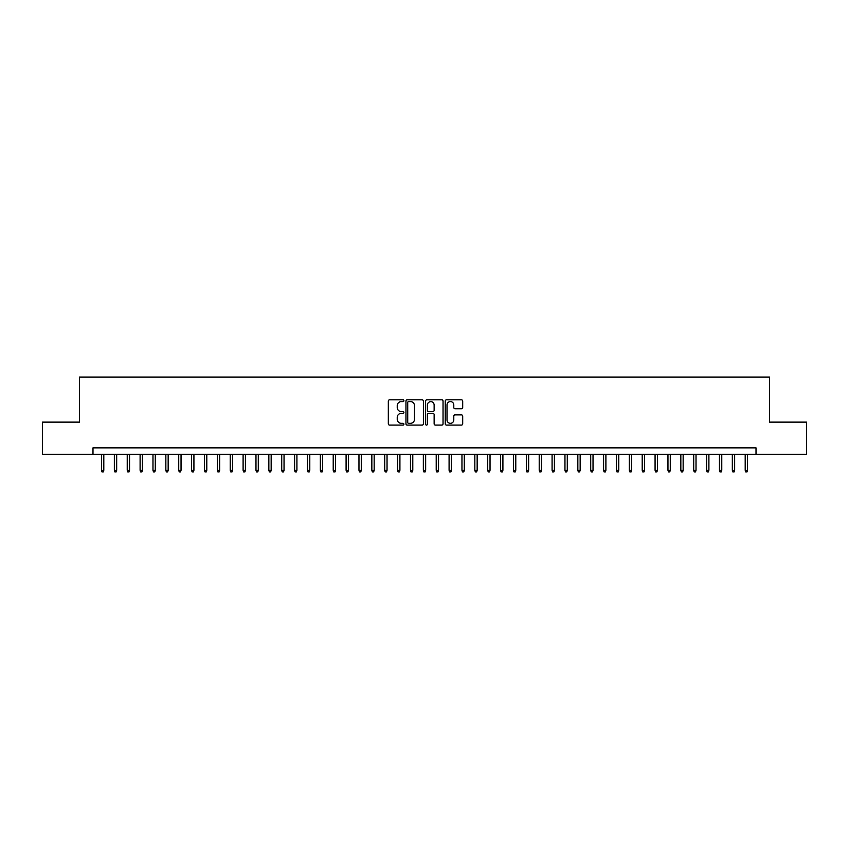 <?xml version="1.0" encoding="UTF-8"?>
<svg xmlns="http://www.w3.org/2000/svg" width="849" height="849" viewBox="0 0 849 849"><rect width="100%" height="100%" fill="white"/><g stroke="black" fill="none" stroke-linecap="round" stroke-linejoin="round"><path stroke-width="1.27" d="M403.901 400.707A0.881 0.881 0 0 0 403.02 399.826L389.585 399.826A1.263 1.263 0 0 0 388.322 401.089L388.322 423.831A1.263 1.263 0 0 0 389.585 425.094L403.02 425.094A0.881 0.881 0 0 0 403.901 424.213A0.881 0.881 0 0 0 403.02 423.333L401.28 423.333A4.043 4.043 0 0 1 397.236 419.289L397.236 417.39A4.043 4.043 0 0 1 401.28 413.346L403.02 413.346A0.881 0.881 0 0 0 403.901 412.465A0.881 0.881 0 0 0 403.02 411.574L401.28 411.574A4.043 4.043 0 0 1 397.236 407.531L397.236 405.642A4.043 4.043 0 0 1 401.28 401.598L403.02 401.598A0.881 0.881 0 0 0 403.901 400.707M461.432 408.73A1.263 1.263 0 0 0 462.694 407.467L462.694 401.089A1.263 1.263 0 0 0 461.432 399.826L446.521 399.826A1.263 1.263 0 0 0 445.258 401.089L445.258 423.831A1.263 1.263 0 0 0 446.521 425.094L461.432 425.094A1.263 1.263 0 0 0 462.694 423.831L462.694 416.127A1.263 1.263 0 0 0 461.432 414.864L455.053 414.864A1.263 1.263 0 0 0 453.791 416.127L453.791 419.947A3.385 3.385 0 0 1 450.405 423.333A3.385 3.385 0 0 1 447.03 419.947L447.03 404.973A3.385 3.385 0 0 1 450.405 401.598A3.385 3.385 0 0 1 453.791 404.973L453.791 407.467A1.263 1.263 0 0 0 455.053 408.73L461.432 408.73M92.987 454.3L42.45 454.3L42.45 422.123L79.466 422.123L79.466 377.062L769.534 377.062L769.534 422.123L806.55 422.123L806.55 454.3L756.013 454.3L756.013 447.869L92.987 447.869L92.987 454.3L756.013 454.3M423.396 401.089A1.263 1.263 0 0 0 422.133 399.826L407.223 399.826A1.263 1.263 0 0 0 405.96 401.089L405.96 423.831A1.263 1.263 0 0 0 407.223 425.094L422.133 425.094A1.263 1.263 0 0 0 423.396 423.831L423.396 401.089M426.867 399.826L441.777 399.826A1.263 1.263 0 0 1 443.04 401.089L443.04 423.831A1.263 1.263 0 0 1 441.777 425.094L435.399 425.094A1.263 1.263 0 0 1 434.136 423.831L434.136 414.609A1.263 1.263 0 0 0 432.873 413.346L428.639 413.346A1.263 1.263 0 0 0 427.376 414.609L427.376 424.213A0.881 0.881 0 0 1 426.495 425.094A0.881 0.881 0 0 1 425.604 424.213L425.604 401.089A1.263 1.263 0 0 1 426.867 399.826M408.613 401.598A0.881 0.881 0 0 0 407.722 402.479L407.722 422.441A0.881 0.881 0 0 0 408.613 423.333L410.438 423.333A4.043 4.043 0 0 0 414.482 419.289L414.482 405.642A4.043 4.043 0 0 0 410.438 401.598L408.613 401.598M434.136 405.037A3.385 3.385 0 0 0 430.751 401.662A3.385 3.385 0 0 0 427.376 405.037L427.376 410.311A1.263 1.263 0 0 0 428.639 411.574L432.873 411.574A1.263 1.263 0 0 0 434.136 410.311L434.136 405.037M103.801 470.272L103.281 471.938L101.997 471.938L101.477 470.272L103.801 470.272L103.801 454.3M101.477 470.272L101.477 454.3M116.674 470.272L116.154 471.938L114.87 471.938L114.35 470.272L116.674 470.272L116.674 454.3M114.35 470.272L114.35 454.3M129.547 470.272L129.027 471.938L127.743 471.938L127.233 470.272L129.547 470.272L129.547 454.3M127.233 470.272L127.233 454.3M142.42 470.272L141.91 471.938L140.616 471.938L140.106 470.272L142.42 470.272L142.42 454.3M140.106 470.272L140.106 454.3M155.293 470.272L154.783 471.938L153.489 471.938L152.979 470.272L155.293 470.272L155.293 454.3M152.979 470.272L152.979 454.3M168.166 470.272L167.656 471.938L166.362 471.938L165.852 470.272L168.166 470.272L168.166 454.3M165.852 470.272L165.852 454.3M181.039 470.272L180.529 471.938L179.245 471.938L178.725 470.272L181.039 470.272L181.039 454.3M178.725 470.272L178.725 454.3M193.922 470.272L193.402 471.938L192.118 471.938L191.598 470.272L193.922 470.272L193.922 454.3M191.598 470.272L191.598 454.3M206.795 470.272L206.275 471.938L204.991 471.938L204.471 470.272L206.795 470.272L206.795 454.3M204.471 470.272L204.471 454.3M219.668 470.272L219.148 471.938L217.864 471.938L217.355 470.272L219.668 470.272L219.668 454.3M217.355 470.272L217.355 454.3M232.541 470.272L232.032 471.938L230.737 471.938L230.228 470.272L232.541 470.272L232.541 454.3M230.228 470.272L230.228 454.3M245.414 470.272L244.905 471.938L243.61 471.938L243.101 470.272L245.414 470.272L245.414 454.3M243.101 470.272L243.101 454.3M258.287 470.272L257.778 471.938L256.483 471.938L255.974 470.272L258.287 470.272L258.287 454.3M255.974 470.272L255.974 454.3M271.16 470.272L270.651 471.938L269.366 471.938L268.846 470.272L271.16 470.272L271.16 454.3M268.846 470.272L268.846 454.3M284.044 470.272L283.524 471.938L282.239 471.938L281.719 470.272L284.044 470.272L284.044 454.3M281.719 470.272L281.719 454.3M296.917 470.272L296.397 471.938L295.112 471.938L294.592 470.272L296.917 470.272L296.917 454.3M294.592 470.272L294.592 454.3M309.789 470.272L309.269 471.938L307.985 471.938L307.476 470.272L309.789 470.272L309.789 454.3M307.476 470.272L307.476 454.3M322.662 470.272L322.153 471.938L320.858 471.938L320.349 470.272L322.662 470.272L322.662 454.3M320.349 470.272L320.349 454.3M335.535 470.272L335.026 471.938L333.731 471.938L333.222 470.272L335.535 470.272L335.535 454.3M333.222 470.272L333.222 454.3M348.408 470.272L347.899 471.938L346.604 471.938L346.095 470.272L348.408 470.272L348.408 454.3M346.095 470.272L346.095 454.3M361.281 470.272L360.772 471.938L359.488 471.938L358.968 470.272L361.281 470.272L361.281 454.3M358.968 470.272L358.968 454.3M374.165 470.272L373.645 471.938L372.361 471.938L371.841 470.272L374.165 470.272L374.165 454.3M371.841 470.272L371.841 454.3M387.038 470.272L386.518 471.938L385.234 471.938L384.714 470.272L387.038 470.272L387.038 454.3M384.714 470.272L384.714 454.3M399.911 470.272L399.391 471.938L398.107 471.938L397.597 470.272L399.911 470.272L399.911 454.3M397.597 470.272L397.597 454.3M412.784 470.272L412.274 471.938L410.98 471.938L410.47 470.272L412.784 470.272L412.784 454.3M410.47 470.272L410.47 454.3M425.657 470.272L425.147 471.938L423.853 471.938L423.343 470.272L425.657 470.272L425.657 454.3M423.343 470.272L423.343 454.3M438.53 470.272L438.02 471.938L436.726 471.938L436.216 470.272L438.53 470.272L438.53 454.3M436.216 470.272L436.216 454.3M451.403 470.272L450.893 471.938L449.609 471.938L449.089 470.272L451.403 470.272L451.403 454.3M449.089 470.272L449.089 454.3M464.286 470.272L463.766 471.938L462.482 471.938L461.962 470.272L464.286 470.272L464.286 454.3M461.962 470.272L461.962 454.3M477.159 470.272L476.639 471.938L475.355 471.938L474.835 470.272L477.159 470.272L477.159 454.3M474.835 470.272L474.835 454.3M490.032 470.272L489.512 471.938L488.228 471.938L487.719 470.272L490.032 470.272L490.032 454.3M487.719 470.272L487.719 454.3M502.905 470.272L502.396 471.938L501.101 471.938L500.592 470.272L502.905 470.272L502.905 454.3M500.592 470.272L500.592 454.3M515.778 470.272L515.269 471.938L513.974 471.938L513.465 470.272L515.778 470.272L515.778 454.3M513.465 470.272L513.465 454.3M528.651 470.272L528.142 471.938L526.847 471.938L526.338 470.272L528.651 470.272L528.651 454.3M526.338 470.272L526.338 454.3M541.524 470.272L541.015 471.938L539.731 471.938L539.211 470.272L541.524 470.272L541.524 454.3M539.211 470.272L539.211 454.3M554.408 470.272L553.888 471.938L552.603 471.938L552.083 470.272L554.408 470.272L554.408 454.3M552.083 470.272L552.083 454.3M567.281 470.272L566.761 471.938L565.476 471.938L564.956 470.272L567.281 470.272L567.281 454.3M564.956 470.272L564.956 454.3M580.154 470.272L579.634 471.938L578.349 471.938L577.84 470.272L580.154 470.272L580.154 454.3M577.84 470.272L577.84 454.3M593.026 470.272L592.517 471.938L591.222 471.938L590.713 470.272L593.026 470.272L593.026 454.3M590.713 470.272L590.713 454.3M605.899 470.272L605.39 471.938L604.095 471.938L603.586 470.272L605.899 470.272L605.899 454.3M603.586 470.272L603.586 454.3M618.772 470.272L618.263 471.938L616.968 471.938L616.459 470.272L618.772 470.272L618.772 454.3M616.459 470.272L616.459 454.3M631.645 470.272L631.136 471.938L629.852 471.938L629.332 470.272L631.645 470.272L631.645 454.3M629.332 470.272L629.332 454.3M644.529 470.272L644.009 471.938L642.725 471.938L642.205 470.272L644.529 470.272L644.529 454.3M642.205 470.272L642.205 454.3M657.402 470.272L656.882 471.938L655.598 471.938L655.078 470.272L657.402 470.272L657.402 454.3M655.078 470.272L655.078 454.3M670.275 470.272L669.755 471.938L668.471 471.938L667.961 470.272L670.275 470.272L670.275 454.3M667.961 470.272L667.961 454.3M683.148 470.272L682.638 471.938L681.344 471.938L680.834 470.272L683.148 470.272L683.148 454.3M680.834 470.272L680.834 454.3M696.021 470.272L695.511 471.938L694.217 471.938L693.707 470.272L696.021 470.272L696.021 454.3M693.707 470.272L693.707 454.3M708.894 470.272L708.384 471.938L707.09 471.938L706.58 470.272L708.894 470.272L708.894 454.3M706.58 470.272L706.58 454.3M721.767 470.272L721.257 471.938L719.973 471.938L719.453 470.272L721.767 470.272L721.767 454.3M719.453 470.272L719.453 454.3M734.65 470.272L734.13 471.938L732.846 471.938L732.326 470.272L734.65 470.272L734.65 454.3M732.326 470.272L732.326 454.3M747.523 470.272L747.003 471.938L745.719 471.938L745.199 470.272L747.523 470.272L747.523 454.3M745.199 470.272L745.199 454.3"/></g></svg>
